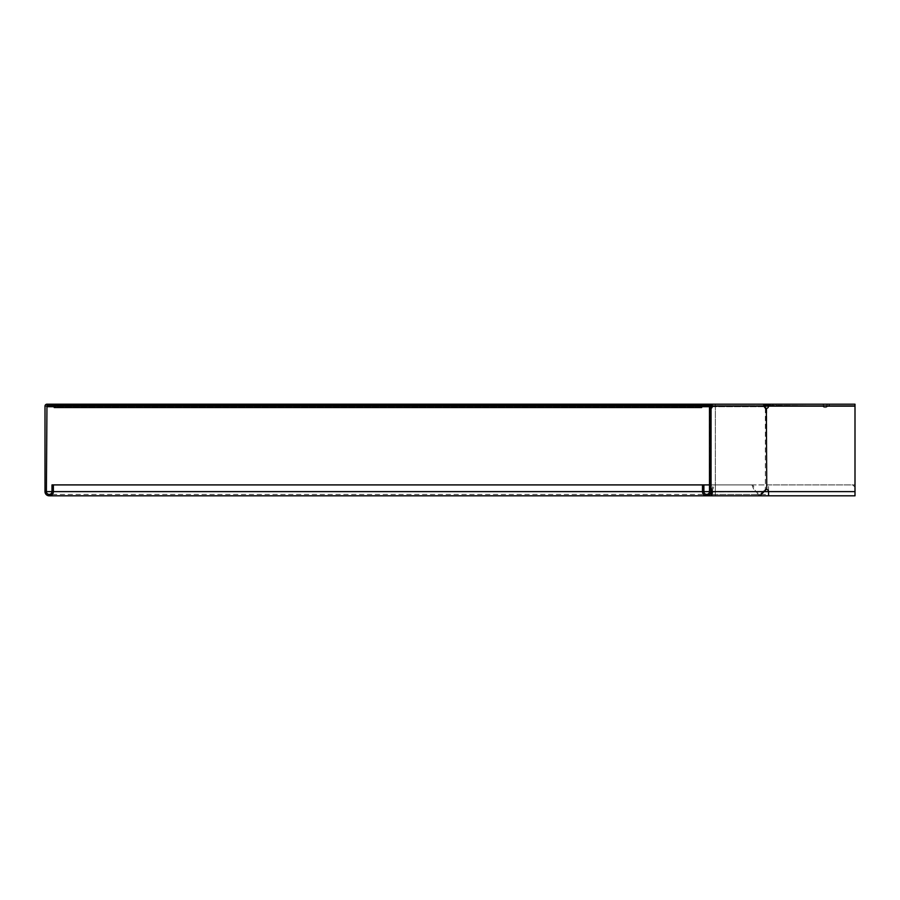 <?xml version="1.0" encoding="UTF-8"?>
<svg xmlns="http://www.w3.org/2000/svg" width="900" height="900" viewBox="0 0 900 900"><rect width="100%" height="100%" fill="white"/><g stroke="black" fill="none" stroke-linecap="round" stroke-linejoin="round"><path stroke-width="0.67" stroke-dasharray="4.5 3.38" d="M768.87 405.585L46.958 405.585L763.47 405.585L763.47 406.71L764.179 406.71L764.966 405.259L765.765 406.058A2.239 2.239 0 0 1 764.179 406.71L766.17 405.641A1.114 1.114 0 0 1 766.969 405.315L822.521 405.686L772.841 405.315L772.841 404.19L821.992 404.19A1.676 1.676 0 0 1 823.579 405.315A1.676 1.676 0 0 0 826.74 405.315A1.676 1.676 0 0 1 828.315 404.19L829.429 404.19L829.429 405.315L827.786 405.686A2.79 2.79 0 0 1 822.521 405.686A2.79 2.79 0 0 0 827.786 405.686L829.429 405.315L829.429 404.19L828.315 404.19A1.676 1.676 0 0 0 826.74 405.315A1.676 1.676 0 0 1 823.579 405.315A1.676 1.676 0 0 0 821.992 404.19L766.969 404.19A2.239 2.239 0 0 0 765.383 404.843L764.966 405.259A1.114 1.114 0 0 1 764.179 405.585L700.481 405.585L700.481 404.19L708.919 404.19L54.214 404.19L54.214 406.71L54.214 405.585L709.279 405.259L54.214 405.259L54.214 406.71L701.663 406.71M715.342 406.71L715.342 404.19L763.391 404.19L763.391 405.585L46.958 405.585L46.958 406.71L763.47 406.71L763.47 405.585L764.179 405.585M710.798 405.585L710.449 406.71L709.481 406.71M764.179 406.71L711.293 406.71M710.876 406.71L707.535 404.19L707.535 405.315L54.214 405.641L54.214 404.843L703.339 405.315M772.841 404.19L854.989 404.19L855 495.81L854.989 484.909L768.566 484.909L854.989 484.909L854.989 491.614L855 404.19L766.969 404.19M772.841 405.315L769.028 405.315M701.663 405.641L54.214 405.641L701.663 406.058M54.214 407.543L54.214 404.19L701.663 404.19L701.663 407.543M54.214 405.315L701.663 405.315L701.663 404.19L701.663 405.315L54.214 405.315L54.214 404.19L54.214 405.315L701.663 405.315L54.214 405.315M710.944 404.19L701.663 404.19M715.342 405.585L715.342 494.415L715.342 484.909L852.761 484.909L855 487.147L852.761 484.909L51.986 484.909L51.986 491.614A2.79 2.79 0 0 1 49.185 494.415A2.79 2.79 0 0 1 46.395 491.614L46.958 405.585M700.481 405.585L753.21 405.585L753.21 404.19L763.684 404.19L763.391 405.585L766.226 405.585M715.342 404.19L715.342 406.147L45 406.147A1.958 1.958 0 0 1 46.958 404.19L855 404.19L854.989 405.585L854.989 404.19M765.653 406.147L715.342 406.147L715.342 491.614L715.342 484.909L709.481 484.909M702.495 484.909L703.89 484.909L702.495 484.909L702.495 491.614A4.185 4.185 0 0 0 706.691 495.81A4.185 4.185 0 0 0 710.876 491.614L710.876 489.42L710.055 489.42A2.239 1.575 -90 0 1 710.876 490.039M45 406.147L45 491.614A4.185 4.185 0 0 0 49.185 495.81A4.185 4.185 0 0 0 53.381 491.614L53.381 484.909M61.762 405.585L61.762 404.19L61.762 405.585M52.538 404.19L52.538 405.585M710.876 407.734A2.239 1.575 -90 0 1 710.055 408.341L709.481 408.341L709.481 489.42L711.045 489.42M703.89 484.909L703.89 491.614A2.79 2.79 0 0 0 706.691 494.415A2.79 2.79 0 0 0 709.481 491.614L709.481 489.42M711.045 408.341L709.481 408.341L708.919 404.19L710.876 406.147L709.481 406.147M709.481 408.341L710.876 408.341L710.876 489.42M710.876 408.341L710.876 406.147M703.339 404.19L703.339 405.585L708.919 405.585M753.21 404.19L700.481 404.19M751.939 484.909L713.599 484.909L752.929 484.909L751.939 484.909L754.673 491.614L710.876 491.58M711.72 491.918L768.566 491.614A2.239 2.239 0 0 0 766.744 489.42L765.36 489.42A2.239 1.575 90 0 0 764.28 490.5L759.746 494.415L755.663 491.614L752.929 484.909M711.72 495.81L715.342 495.81L715.342 491.614L715.342 495.81L759.746 495.81L754.673 491.614L755.663 491.614L710.865 491.614L710.561 493.211M711.844 491.614L714.589 484.909M711.225 490.736L713.599 484.909M753.21 405.585L710.944 405.585M763.684 405.585L764.077 406.147A2.239 1.575 90 0 0 765.36 408.341L766.35 408.341M766.35 489.42L765.36 489.42L766.744 489.42L766.744 408.341L765.36 408.341L766.744 408.341A2.239 2.239 0 0 0 768.566 406.147L770.22 405.585L770.22 404.19M854.989 491.614L768.566 491.614L854.989 491.614L768.566 491.614L768.566 484.909L768.566 495.81L854.989 495.81M775.8 405.585L854.989 405.585L775.8 405.585L775.8 404.19M45 491.614L711.585 491.614M766.17 405.641L765.383 404.843M54.214 405.686L701.663 405.686M854.989 406.147L46.958 406.147M703.89 491.614L702.495 491.614M765.056 406.147L711.337 406.147M765.36 408.341L765.36 489.42M710.055 408.341L710.055 489.42M765.27 490.5L764.28 490.5M54.214 406.429L701.663 406.429M52.312 494.415L768.566 494.415M711.72 494.415L759.746 494.415M710.921 408.386L709.627 408.386M710.921 489.386L709.627 489.386"/><path stroke-width="1.35" d="M766.17 405.641L764.966 405.259L766.969 404.19L766.969 405.315L765.383 404.843M715.342 404.19L710.944 404.19A1.958 1.384 90 0 1 712.327 406.147L710.798 405.585M54.214 405.585L46.958 405.585L46.958 406.71L54.214 406.71M709.481 406.71L701.663 406.71M764.179 405.585L764.966 405.259M764.179 406.71L765.765 406.058M763.684 404.19A1.958 1.384 90 0 1 765.056 406.147A2.239 1.575 90 0 0 766.35 408.341L766.744 408.341A2.239 2.239 0 0 0 768.566 406.147L770.22 404.19L708.919 404.19A1.958 1.958 0 0 1 710.876 406.147L710.876 491.614A4.185 4.185 0 0 1 706.691 495.81A4.185 4.185 0 0 1 702.495 491.614L702.495 484.909L51.986 484.909L51.986 487.147L53.381 487.147L53.381 484.909M769.028 405.315L766.969 405.315M708.694 404.843L708.694 405.641L709.279 406.058L709.279 405.259M710.449 406.71L709.279 406.058L701.663 406.058M701.663 405.641L707.535 405.315M701.663 404.19L54.214 404.19L54.214 407.543L701.663 407.543L701.663 404.19L703.339 404.19L703.339 405.585L709.481 406.147L709.481 491.614A2.79 2.79 0 0 1 706.691 494.415A2.79 2.79 0 0 1 703.89 491.614L703.89 484.909L702.495 484.909M54.214 405.315L703.339 405.315M855 495.81L855 406.147L855 495.81L768.566 495.81L768.566 491.614A2.239 2.239 0 0 0 766.744 489.42L766.35 489.42A2.239 1.575 90 0 0 765.27 490.5L759.746 495.81L768.566 495.81M855 405.585L854.989 404.19L855 405.585M766.226 405.585L768.87 405.585M54.214 404.19L46.958 404.19A1.958 1.958 0 0 0 45 406.147L45 491.614A4.185 4.185 0 0 0 49.185 495.81A4.185 4.185 0 0 0 53.381 491.614L53.381 487.147M709.481 484.909L703.89 484.909M46.958 405.585L46.395 491.614A2.79 2.79 0 0 0 49.185 494.415A2.79 2.79 0 0 0 51.986 491.614L51.986 487.147M52.538 404.19L52.538 405.585M703.339 404.19L708.919 404.19M765.056 406.147L712.327 406.147A2.239 1.575 -90 0 1 711.045 408.341L711.045 489.42A2.239 1.575 -90 0 1 712.114 490.5L712.575 491.614L711.585 491.614C711.675 495.225 711.765 495.225 711.844 491.614L710.865 491.614M710.876 491.58L711.225 490.736M710.876 490.039A2.239 1.575 -90 0 1 711.124 490.5L711.585 491.614C711.675 495.225 711.765 495.225 711.844 491.614M854.989 491.614L712.575 491.614L711.72 495.81L710.561 493.211M711.337 406.147A2.239 1.575 -90 0 1 710.876 407.734M710.055 408.341L711.045 408.341M711.045 489.42L710.055 489.42M770.22 404.19L854.989 404.19M766.35 408.341L766.744 489.42L766.35 408.341M765.36 408.341L766.744 408.341M766.744 489.42L765.36 489.42M54.214 405.686L701.663 405.686M765.653 406.147L854.989 406.147M46.958 406.147L46.395 406.147M51.986 491.614L46.395 491.614M709.481 491.614L703.89 491.614M702.495 491.614L53.381 491.614M712.114 490.5L711.124 490.5M52.312 494.415L49.185 494.415M759.746 495.81L49.185 495.81"/></g></svg>

